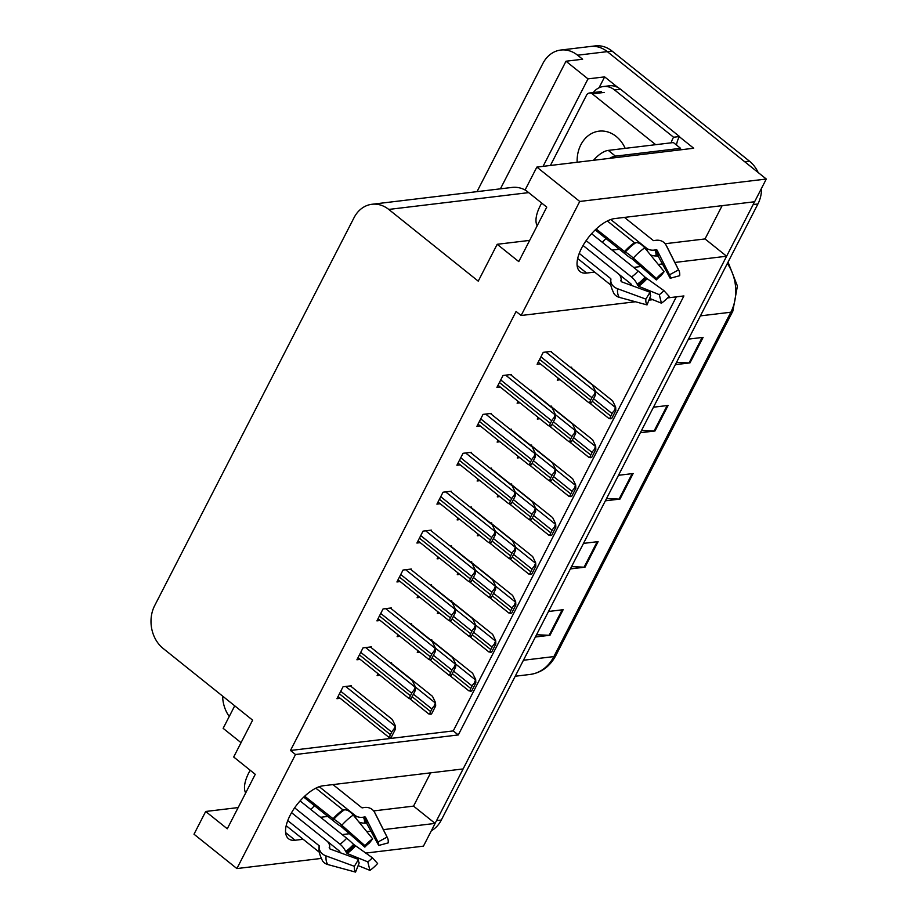 <?xml version="1.0" encoding="UTF-8"?>
<svg xmlns="http://www.w3.org/2000/svg" width="918" height="918" viewBox="0 0 918 918"><rect width="100%" height="100%" fill="white"/><g stroke="black" fill="none" stroke-linecap="round" stroke-linejoin="round"><path stroke-width="1.38" d="M314.438 805.683A32.979 14.734 -51.3 0 1 310.8 809.469M602.288 242.283A32.979 14.734 128.7 0 0 605.926 238.496M674.856 262.456L726.608 256.225L463.108 768.94L323.136 785.774A32.979 14.734 128.7 0 0 290.134 815.287A32.979 14.734 128.7 0 0 288.527 838.742A32.979 14.734 128.7 0 0 295.148 840.245L303.147 839.281M477.004 191.644L542.894 63.445A30.914 25.165 83.1 0 1 560.783 50.042L590.481 46.474A30.914 25.165 83.1 0 1 607.303 51.626L766.289 179.033L754.607 201.753L614.635 218.587A32.979 14.734 128.7 0 0 581.622 248.101A32.979 14.734 128.7 0 0 580.015 271.556A32.979 14.734 128.7 0 0 586.636 273.059L594.635 272.095M599.029 87.795L604.641 76.882L617.917 87.508M679.366 136.759L693.698 148.246L536.858 167.099L525.176 189.819L546.761 207.124L518.762 261.596L497.189 244.291L478.244 281.149L388.75 209.43A30.914 25.165 -96.9 0 0 371.939 204.278A30.914 25.165 -96.9 0 0 354.05 217.669L154.672 605.616A30.914 25.165 -96.9 0 0 163.129 648.441L252.622 720.16L233.688 757.006L255.261 774.31L227.274 828.782L205.689 811.478L194.008 834.21L236.89 868.566L321.105 858.445M543.054 166.353L588.002 78.879L604.641 76.882M234.721 705.816L223.143 728.341L241.044 742.685M526.209 190.646A30.914 25.165 -96.9 0 0 512.152 187.421L371.939 204.278M588.002 78.879L565.993 61.231L500.413 188.833M560.783 50.042A30.914 25.165 83.1 0 1 577.594 55.206L582.632 59.234L565.993 61.231M229.248 716.476A30.914 25.165 83.1 0 1 222.615 696.108M635.463 301.758L521.126 315.505L579.74 201.455L536.858 167.099M579.74 201.455L766.289 179.033M365.616 853.097L423.439 846.144L435.121 823.412L383.368 829.642M342.15 834.588L349.62 833.693M366.775 831.628L370.918 831.134M633.638 267.402L641.108 266.507M658.263 264.441L662.417 263.948M236.89 868.566L295.504 754.516L458.289 734.951L683.91 295.94L667.627 297.902M652.79 299.681L648.934 300.14M430.634 772.853L413.536 806.119L435.121 823.412M665.137 243.729L705.035 238.932L722.133 205.666M705.035 238.932L726.608 256.225M238.164 807.576L205.689 811.478M529.663 240.39L497.189 244.291M521.126 315.505L516.088 311.477L290.467 750.476L295.504 754.516M290.467 750.476L453.251 730.912L676.325 296.847M453.251 730.912L458.289 734.951M511.039 375.095L511.36 374.475L503.041 375.473L496.913 387.385L500.184 386.994M491.038 414.007L491.359 413.387L483.04 414.385L476.912 426.296L480.194 425.906M471.037 452.918L471.359 452.299L463.039 453.297L456.912 465.208L460.193 464.818M451.036 491.83L451.358 491.21L443.038 492.209L436.922 504.131L440.192 503.73M431.047 530.742L431.357 530.122L423.049 531.12L416.921 543.043L420.192 542.641M391.045 608.565L391.366 607.945L383.047 608.955L376.919 620.866L380.201 620.476M371.044 647.488L371.365 646.869L363.046 647.867L356.918 659.778L360.2 659.388M351.043 686.4L351.364 685.78L343.045 686.779L336.929 698.69L340.199 698.3M411.046 569.653L411.367 569.034L403.048 570.032L396.92 581.955L400.191 581.564M518.073 401.327L517.109 403.186L519.967 402.841M531.235 390.884L531.556 390.265L530.179 390.425M498.072 440.238L497.12 442.097L499.966 441.753M511.234 429.796L511.555 429.176L510.178 429.349M478.071 479.15L477.119 481.009L479.965 480.665M491.245 468.708L491.555 468.088L490.189 468.26M458.071 518.062L457.118 519.921L459.964 519.577M471.244 507.62L471.554 507L470.188 507.172M438.07 556.974L437.117 558.832L439.963 558.488M451.243 546.543L451.564 545.923L450.187 546.084M418.08 595.885L417.116 597.744L419.974 597.4M431.242 585.454L431.563 584.835L430.186 584.995M398.079 634.797L397.127 636.656L399.973 636.323M411.241 624.366L411.562 623.747L410.185 623.907M378.078 673.709L377.126 675.579L379.972 675.235M391.24 663.278L391.561 662.658L390.184 662.819M551.236 351.973L551.557 351.353L543.238 352.351L537.11 364.262L540.392 363.872M418.138 650.873L417.288 652.526L419.813 652.216M431.403 640.225L431.724 639.605L430.462 639.766M438.127 611.962L437.289 613.614L439.814 613.304M451.404 601.313L451.725 600.693L450.451 600.842M478.129 534.138L477.28 535.779L479.816 535.481M491.405 523.49L491.727 522.87L490.453 523.019M498.13 495.215L497.281 496.868L499.805 496.569M511.406 484.578L511.716 483.958L510.454 484.107M518.131 456.303L517.282 457.956L519.806 457.657M531.407 445.666L531.717 445.046L530.455 445.196M538.12 417.392L537.282 419.044L539.807 418.746M551.397 406.743L551.718 406.123L550.444 406.284M458.128 573.05L457.279 574.702L459.815 574.393M471.404 562.401L471.726 561.782L470.452 561.931M558.27 378.205L557.272 380.132L560.232 379.777M571.398 367.831L571.719 367.211L570.445 367.372M612.054 250.109L619.329 249.237M320.566 817.295L327.841 816.423M373.637 810.915L413.536 806.119M754.424 201.776A30.914 25.165 83.1 0 1 753.162 204.565L436.566 820.612A30.914 25.165 83.1 0 1 434.983 823.308M749.455 161.166L612.054 51.064A30.914 25.165 83.1 0 0 595.243 45.9L590.481 46.474A30.914 25.165 83.1 0 1 607.303 51.626L744.705 161.74L749.455 161.166A30.914 25.165 83.1 0 1 758.176 172.527M761.596 188.167A30.914 25.165 83.1 0 1 757.912 203.991L441.317 820.038A30.914 25.165 83.1 0 1 431.322 830.801M536.537 634.751L549.102 635.279A8.239 3.052 27.2 0 0 550.008 635.245L535.378 637.012M548.505 611.48L563.136 609.713L550.008 635.245M641.521 430.485L654.075 431.012A8.239 3.052 27.2 0 0 654.993 430.978L640.362 432.734M653.478 407.202L668.109 405.446L654.993 430.978M676.509 362.392L689.074 362.92A8.239 3.052 27.2 0 0 689.98 362.885L675.35 364.653M688.477 339.121L703.108 337.354L689.98 362.885M571.535 566.658L584.089 567.186A8.239 3.052 27.2 0 0 585.007 567.163L570.376 568.919M583.492 543.387L598.123 541.631L585.007 567.163M606.523 498.577L619.088 499.094A8.239 3.052 27.2 0 0 619.994 499.071L605.364 500.826M618.491 475.294L633.122 473.539L619.994 499.071M570.766 367.326L612.639 400.879L615.668 407.144L614.234 410.69A5.152 2.306 128.7 0 0 612.077 413.559L610.768 416.118A5.152 2.306 128.7 0 0 610.057 418.803L609.391 418.287M615.668 407.144L615.829 410.495L611.652 418.619L610.057 418.803M615.829 410.495L614.234 410.69M550.605 351.468L592.477 385.021L595.507 391.286L594.072 394.832A5.152 2.306 128.7 0 0 591.915 397.701L590.607 400.248A5.152 2.306 128.7 0 0 589.895 402.945L589.23 402.417M595.507 391.286L595.667 394.637L591.49 402.75L589.895 402.945M595.667 394.637L594.072 394.832M510.408 374.59L552.28 408.143L555.31 414.408L553.875 417.942A5.152 2.306 128.7 0 0 551.718 420.811L550.41 423.37A5.152 2.306 128.7 0 0 549.698 426.067L549.033 425.539M555.31 414.408L555.459 417.759L551.293 425.872L549.698 426.067M555.459 417.759L553.875 417.942M537.179 225.759A30.914 13.816 -51.3 0 1 540.289 205.678A30.914 13.816 -51.3 0 1 541.712 203.073M595.22 229.913L627.189 255.537A11.337 1.285 -138 0 0 632.077 258.842L656.336 279.944L656.473 278.498L633.317 258.061A11.337 1.285 -138 0 0 625.261 252.094L596.184 229.007M607.337 220.986L634.453 242.708L635.715 242.742A11.337 5.634 55.3 0 1 644.723 247.86L664.139 271.636L660.914 275.848A14.137 6.323 -51.3 0 0 656.336 279.944M610.757 219.517L646.375 248.067A11.337 10.064 -35.3 0 0 654.775 250.006L656.118 249.753A1.033 0.918 144.7 0 1 657.104 250.201L669.497 274.815L678.528 269.903L666.135 245.29A11.337 10.064 -35.3 0 0 665.447 244.142A11.337 10.064 -35.3 0 0 655.337 240.39L653.995 240.631A1.033 0.918 144.7 0 1 653.226 240.459L624.458 217.405M618.445 273.874L630.918 283.869L631.974 285.636M610.872 285.108L577.686 258.509M579.247 253.414L610.619 278.556A1.033 0.769 -175.1 0 1 610.918 279.152L610.826 280.197A11.337 8.434 4.9 0 0 610.814 280.208A11.337 8.434 4.9 0 0 617.562 288.734L645.87 299.119L650.013 292.245L621.704 281.86A1.033 0.769 -175.1 0 1 621.084 281.092L621.176 280.047A11.337 8.434 4.9 0 0 621.176 280.036A11.337 8.434 4.9 0 0 617.975 273.472L583.056 245.485M591.594 233.711L638.171 271.039A11.337 1.285 42 0 1 645.067 277.179L663.875 290.581A14.137 6.323 -51.3 0 1 659.296 294.667L638.561 286.267L637.184 284.236A11.337 5.634 -124.7 0 0 631.504 277.007L586.132 240.642M621.153 281.034A11.337 10.064 144.7 0 1 621.555 281.803M669.497 274.815A14.137 6.323 -51.3 0 1 669.75 275.239A14.137 6.323 -51.3 0 1 670.197 278.28L658.367 256.489A1.033 0.769 4.9 0 0 657.368 255.973L655.968 255.961A11.337 8.434 -175.1 0 1 650.46 254.883M645.87 299.119A23.696 10.591 -51.3 0 0 647.029 304.914L650.701 295.699A14.137 6.323 -51.3 0 1 650.013 292.245M656.473 278.498A23.696 10.591 -51.3 0 1 664.139 271.636M663.875 290.581L669.096 296.319A23.696 10.591 -51.3 0 1 661.43 303.181L659.296 294.667M678.528 269.903A23.696 10.591 -51.3 0 1 678.964 270.615A23.696 10.591 -51.3 0 1 679.699 275.698L670.197 278.28M647.029 304.914L619.294 297.363A11.337 10.064 144.7 0 1 614.085 293.783C610.963 287.437 609.885 282.916 610.814 280.208M649.634 298.407L661.43 303.181M679.813 149.921A20.609 9.203 -51.3 0 1 680.582 148.326L615.473 156.152A20.609 9.203 128.7 0 0 609.621 158.355M680.582 148.326L673.387 142.554L608.278 150.391A20.609 9.203 128.7 0 0 593.476 160.294M620.534 89.241A20.609 16.776 -96.9 0 0 609.322 85.81L603.378 86.522A20.609 16.776 83.1 0 1 614.59 89.964L673.582 137.23L679.515 136.518L620.534 89.241L614.59 89.964M593.28 92.546A20.609 16.776 83.1 0 1 603.378 86.522M676.52 145.067A20.609 16.776 83.1 0 1 679.515 136.518M671.184 142.829A20.609 16.776 83.1 0 1 673.582 137.23M550.766 406.238L592.638 439.791L595.679 446.056L594.233 449.602A5.152 2.306 128.7 0 0 592.087 452.471L590.767 455.03A5.152 2.306 128.7 0 0 590.067 457.726L589.39 457.198M595.679 446.056L595.828 449.418L591.651 457.531L590.067 457.726M595.828 449.418L594.233 449.602M530.776 445.161L572.637 478.714L575.678 484.968L574.232 488.514A5.152 2.306 128.7 0 0 572.086 491.382L570.766 493.941A5.152 2.306 128.7 0 0 570.067 496.638L569.401 496.11M575.678 484.968L575.827 488.33L571.662 496.443L570.067 496.638M575.827 488.33L574.232 488.514M510.775 484.073L552.647 517.626L555.677 523.891L554.231 527.437A5.152 2.306 128.7 0 0 552.085 530.306L550.777 532.853A5.152 2.306 128.7 0 0 550.066 535.55L549.4 535.022M555.677 523.891L555.826 527.242L551.661 535.355L550.066 535.55M555.826 527.242L554.231 527.437M490.774 522.985L532.647 556.538L535.676 562.803L534.242 566.349A5.152 2.306 128.7 0 0 532.084 569.217L530.776 571.765A5.152 2.306 128.7 0 0 530.065 574.461L529.399 573.934M535.676 562.803L535.837 566.154L531.66 574.266L530.065 574.461M535.837 566.154L534.242 566.349M530.604 390.379L572.476 423.932L575.506 430.198L574.071 433.744A5.152 2.306 128.7 0 0 571.914 436.612L570.606 439.16A5.152 2.306 128.7 0 0 569.894 441.856L569.229 441.329M575.506 430.198L575.666 433.548L571.489 441.673L569.894 441.856M575.666 433.548L574.071 433.744M510.603 429.291L552.475 462.844L555.516 469.109L554.07 472.655A5.152 2.306 128.7 0 0 551.925 475.524L550.605 478.083A5.152 2.306 128.7 0 0 549.905 480.768L549.228 480.252M555.516 469.109L555.665 472.46L551.489 480.584L549.905 480.768M555.665 472.46L554.07 472.655M490.614 468.203L532.474 501.756L535.515 508.021L534.069 511.567A5.152 2.306 128.7 0 0 531.924 514.436L530.604 516.995A5.152 2.306 128.7 0 0 529.904 519.68L529.238 519.163M535.515 508.021L535.664 511.372L531.499 519.496L529.904 519.68M535.664 511.372L534.069 511.567M470.613 507.115L512.485 540.668L515.514 546.933L514.069 550.479A5.152 2.306 128.7 0 0 511.923 553.347L510.615 555.906A5.152 2.306 128.7 0 0 509.903 558.603L509.238 558.075M515.514 546.933L515.664 550.295L511.498 558.408L509.903 558.603M515.664 550.295L514.069 550.479M490.407 413.502L532.279 447.055L535.309 453.32L533.874 456.866A5.152 2.306 128.7 0 0 531.717 459.734L530.409 462.282A5.152 2.306 128.7 0 0 529.697 464.978L529.032 464.451M535.309 453.32L535.469 456.671L531.293 464.783L529.697 464.978M535.469 456.671L533.874 456.866M470.406 452.413L512.278 485.966L515.319 492.232L513.873 495.777A5.152 2.306 128.7 0 0 511.716 498.646L510.408 501.194A5.152 2.306 128.7 0 0 509.708 503.89L509.031 503.362M515.319 492.232L515.468 495.582L511.292 503.695L509.708 503.89M515.468 495.582L513.873 495.777M450.405 491.325L492.277 524.878L495.318 531.143L493.873 534.689A5.152 2.306 128.7 0 0 491.727 537.558L490.407 540.105A5.152 2.306 128.7 0 0 489.707 542.802L489.042 542.274M495.318 531.143L495.468 534.494L491.302 542.607L489.707 542.802M495.468 534.494L493.873 534.689M430.416 530.237L472.288 563.79L475.317 570.055L473.872 573.601A5.152 2.306 128.7 0 0 471.726 576.47L470.418 579.017A5.152 2.306 128.7 0 0 469.706 581.714L469.041 581.197M475.317 570.055L475.467 573.406L471.301 581.53L469.706 581.714M475.467 573.406L473.872 573.601M625.181 148.349A31.43 25.589 -96.9 0 0 616.139 136.403A31.43 25.589 -96.9 0 0 599.041 131.159A31.43 25.589 -96.9 0 0 577.147 162.256M655.716 144.688L592.294 93.865A5.152 4.2 -96.9 0 0 589.494 93.005A5.152 4.2 -96.9 0 0 586.51 95.231L550.41 165.469M245.691 792.945A30.914 13.816 -51.3 0 1 248.789 772.864A30.914 13.816 -51.3 0 1 250.212 770.259M303.732 797.099L335.701 822.723A11.337 1.285 -138 0 0 340.589 826.028L364.836 847.13L364.974 845.685L341.829 825.248A11.337 1.285 -138 0 0 333.773 819.281L304.684 796.193M315.838 788.172L342.953 809.894L344.227 809.928A11.337 5.634 55.3 0 1 353.235 815.046L372.639 838.822L369.415 843.034A14.137 6.323 -51.3 0 0 364.836 847.13M319.257 786.703L354.887 815.253A11.337 10.064 -35.3 0 0 363.276 817.192L364.63 816.94A1.033 0.918 144.7 0 1 365.605 817.387L377.998 842.001L387.04 837.09L374.647 812.476A11.337 10.064 -35.3 0 0 373.947 811.328A11.337 10.064 -35.3 0 0 363.838 807.576L362.495 807.817A1.033 0.918 144.7 0 1 361.726 807.645L332.97 784.592M326.957 841.06L339.419 851.055L340.486 852.822M319.372 852.294L286.187 825.695M287.747 820.6L319.131 845.742A1.033 0.769 -175.1 0 1 319.418 846.339L319.326 847.383A11.337 8.434 4.9 0 0 319.326 847.394A11.337 8.434 4.9 0 0 326.062 855.92L354.371 866.305L358.513 859.432L330.205 849.047A1.033 0.769 -175.1 0 1 329.596 848.278L329.688 847.234A11.337 8.434 4.9 0 0 329.688 847.222A11.337 8.434 4.9 0 0 326.475 840.659L291.557 812.671M300.094 800.898L346.683 838.226A11.337 1.285 42 0 1 353.579 844.365L372.375 857.768A14.137 6.323 -51.3 0 1 367.797 861.853L347.073 853.465L345.684 851.422A11.337 5.634 -124.7 0 0 340.016 844.193L294.632 807.829M329.665 848.221A11.337 10.064 144.7 0 1 330.055 848.989M377.998 842.001A14.137 6.323 -51.3 0 1 378.262 842.426A14.137 6.323 -51.3 0 1 378.698 845.467L366.867 823.675A1.033 0.769 4.9 0 0 365.869 823.159L364.48 823.159A11.337 8.434 -175.1 0 1 358.972 822.08M354.371 866.305A23.696 10.591 -51.3 0 0 355.541 872.1L359.213 862.886A14.137 6.323 -51.3 0 1 358.513 859.432M364.974 845.685A23.696 10.591 -51.3 0 1 372.639 838.822M372.375 857.768L377.608 863.505A23.696 10.591 -51.3 0 1 369.931 870.367L367.797 861.853M387.04 837.09A23.696 10.591 -51.3 0 1 387.465 837.801A23.696 10.591 -51.3 0 1 388.199 842.885L378.698 845.467M355.541 872.1L327.795 864.549A11.337 10.064 144.7 0 1 322.585 860.969C319.475 854.624 318.385 850.102 319.326 847.394M358.135 865.594L369.931 870.367M470.773 561.896L512.646 595.449L515.675 601.715L514.241 605.26A5.152 2.306 128.7 0 0 512.083 608.129L510.775 610.677A5.152 2.306 128.7 0 0 510.064 613.373L509.398 612.845M515.675 601.715L515.836 605.065L511.659 613.178L510.064 613.373M515.836 605.065L514.241 605.26M450.772 600.808L492.645 634.361L495.686 640.626L494.24 644.172A5.152 2.306 128.7 0 0 492.094 647.041L490.774 649.588A5.152 2.306 128.7 0 0 490.074 652.285L489.397 651.757M495.686 640.626L495.835 643.977L491.658 652.101L490.074 652.285M495.835 643.977L494.24 644.172M430.783 639.72L472.644 673.273L475.685 679.538L474.239 683.084A5.152 2.306 128.7 0 0 472.093 685.953L470.773 688.511A5.152 2.306 128.7 0 0 470.073 691.197L469.408 690.68M475.685 679.538L475.834 682.889L471.668 691.013L470.073 691.197M475.834 682.889L474.239 683.084M450.612 546.038L492.484 579.591L495.513 585.856L494.079 589.39A5.152 2.306 128.7 0 0 491.922 592.259L490.614 594.818A5.152 2.306 128.7 0 0 489.902 597.515L489.237 596.987M495.513 585.856L495.663 589.207L491.497 597.32L489.902 597.515M495.663 589.207L494.079 589.39M430.611 584.95L472.483 618.502L475.513 624.768L474.078 628.314A5.152 2.306 128.7 0 0 471.921 631.182L470.613 633.73A5.152 2.306 128.7 0 0 469.901 636.426L469.236 635.899M475.513 624.768L475.673 628.119L471.496 636.231L469.901 636.426M475.673 628.119L474.078 628.314M410.61 623.861L452.482 657.414L455.523 663.68L454.077 667.225A5.152 2.306 128.7 0 0 451.931 670.094L450.612 672.642A5.152 2.306 128.7 0 0 449.912 675.338L449.235 674.81M455.523 663.68L455.672 667.03L451.495 675.143L449.912 675.338M455.672 667.03L454.077 667.225M390.62 662.773L432.481 696.326L435.522 702.591L434.076 706.137A5.152 2.306 128.7 0 0 431.93 709.006L430.611 711.553A5.152 2.306 128.7 0 0 429.911 714.25L429.245 713.722M435.522 702.591L435.671 705.942L431.506 714.055L429.911 714.25M435.671 705.942L434.076 706.137M410.415 569.149L452.287 602.701L455.317 608.967L453.882 612.513A5.152 2.306 128.7 0 0 451.725 615.381L450.417 617.94A5.152 2.306 128.7 0 0 449.705 620.625L449.04 620.109M455.317 608.967L455.466 612.317L451.3 620.442L449.705 620.625M455.466 612.317L453.882 612.513M390.414 608.06L432.286 641.613L435.316 647.879L433.881 651.424A5.152 2.306 128.7 0 0 431.724 654.293L430.416 656.852A5.152 2.306 128.7 0 0 429.704 659.549L429.039 659.021M435.316 647.879L435.476 651.241L431.299 659.354L429.704 659.549M435.476 651.241L433.881 651.424M370.413 646.983L412.285 680.525L415.326 686.79L413.88 690.336A5.152 2.306 128.7 0 0 411.723 693.205L410.415 695.764A5.152 2.306 128.7 0 0 409.703 698.46L409.038 697.932M415.326 686.79L415.475 690.152L411.298 698.265L409.703 698.46M415.475 690.152L413.88 690.336M350.412 685.895L392.284 719.448L395.325 725.713L393.879 729.259A5.152 2.306 128.7 0 0 391.734 732.116L390.414 734.675A5.152 2.306 128.7 0 0 389.714 737.372L389.048 736.844M395.325 725.713L395.474 729.064L391.309 737.177L389.714 737.372M395.474 729.064L393.879 729.259M285.613 832.603L295.148 840.245M577.101 265.417L586.636 273.059M577.594 55.206L612.054 51.064M388.75 209.43L528.665 192.619M700.411 315.872L730.854 312.223A10.305 3.821 27.2 0 0 732.828 311.168L555.838 655.532A10.305 3.821 -152.8 0 1 553.875 656.588L730.854 312.223A41.218 33.553 -96.9 0 0 727.331 263.5M555.838 655.532C549.951 666.468 541.345 672.779 530.019 674.455A41.218 33.553 -96.9 0 0 553.875 656.588L523.432 660.249M757.912 203.991L753.162 204.565M441.317 820.038L436.566 820.612M619.088 499.094L632.158 473.654M654.075 431.012L667.156 405.561M689.074 362.92L702.144 337.468M584.089 567.186L597.17 541.746M549.102 635.279L562.172 609.827M592.248 401.269L610.768 416.118M593.567 398.722L612.077 413.559M595.518 391.55L615.083 407.213M539.612 359.397L590.607 400.248M540.931 356.838L591.915 397.701M545.854 352.042L594.921 391.355M499.415 382.508L550.41 423.37M500.735 379.96L551.718 420.811M505.657 375.152L554.713 414.477M624.447 251.658A30.914 13.816 -51.3 0 1 634.453 242.708M610.722 282.411A30.914 13.816 -51.3 0 1 610.619 278.556M646.375 248.067A20.609 9.203 -51.3 0 1 647.397 251.142M638.171 271.039A20.609 9.203 -51.3 0 1 631.504 277.007M621.119 281.344A24.373 10.89 -51.3 0 1 621.176 280.047L621.188 281.275L620.706 280.334M645.067 277.179A24.373 10.89 -51.3 0 1 637.184 284.236M654.775 250.006A24.373 10.89 -51.3 0 1 655.968 255.961M645.997 278.097A25.417 11.36 -51.3 0 1 637.78 285.452M656.118 249.753A25.417 11.36 -51.3 0 1 657.368 255.973M646.88 278.842A25.693 11.475 -51.3 0 1 638.561 286.267M657.931 251.842A25.693 11.475 -51.3 0 1 658.367 256.489M619.294 297.363A35.251 15.744 -51.3 0 1 617.562 288.734M633.317 258.061A35.251 15.744 -51.3 0 1 644.723 247.86M666.135 245.29A35.251 15.744 -51.3 0 1 666.778 246.357L678.964 270.615M625.261 252.094A32.302 14.436 -51.3 0 1 635.715 242.742M624.894 251.957A31.258 13.965 -51.3 0 1 635.004 242.914M615.473 156.152L608.278 150.391M572.247 440.192L590.767 455.03M573.566 437.634L592.087 452.471M575.517 430.462L595.082 446.137M552.257 479.104L570.766 493.941M553.565 476.545L572.086 491.382M555.528 469.373L575.081 485.048M532.256 518.016L550.777 532.853M533.565 515.457L552.085 530.306M535.527 508.285L555.08 523.96M512.255 556.928L530.776 571.765M513.564 554.369L532.084 569.217M515.526 547.197L535.091 562.872M552.085 424.323L570.606 439.16M553.405 421.775L571.914 436.612M555.321 414.569L574.92 430.267M532.084 463.234L550.605 478.083M533.404 460.687L551.925 475.524M535.32 453.481L554.92 469.178M512.095 502.146L530.604 516.995M513.403 499.599L531.924 514.436M515.319 492.392L534.919 508.09M492.094 541.069L510.615 555.906M493.402 538.51L511.923 553.347M495.318 531.304L514.918 547.013M479.425 421.419L530.409 462.282M480.734 418.872L531.717 459.734M485.656 414.075L534.724 453.389M459.425 460.343L510.408 501.194M460.733 457.784L511.716 498.646M465.656 452.987L514.723 492.3M439.424 499.254L490.407 540.105M440.732 496.695L491.727 537.558M445.655 491.899L494.722 531.212M419.423 538.166L470.418 579.017M420.742 535.607L471.726 576.47M425.654 530.811L474.721 570.124M592.294 93.865L604.17 92.431M332.947 818.845A30.914 13.816 -51.3 0 1 342.953 809.894M319.223 849.609A30.914 13.816 -51.3 0 1 319.131 845.742M354.887 815.253A20.609 9.203 -51.3 0 1 355.909 818.328M346.683 838.226A20.609 9.203 -51.3 0 1 340.016 844.193M329.631 848.53A24.373 10.89 -51.3 0 1 329.688 847.234M353.579 844.365A24.373 10.89 -51.3 0 1 345.684 851.422M363.276 817.192A24.373 10.89 -51.3 0 1 364.48 823.159M354.509 845.283A25.417 11.36 -51.3 0 1 346.281 852.638M364.63 816.94A25.417 11.36 -51.3 0 1 365.869 823.159M355.381 846.029A25.693 11.475 -51.3 0 1 347.073 853.465M366.431 819.028A25.693 11.475 -51.3 0 1 366.867 823.675M327.795 864.549A35.251 15.744 -51.3 0 1 326.062 855.92M341.829 825.248A35.251 15.744 -51.3 0 1 353.235 815.046M374.647 812.476A35.251 15.744 -51.3 0 1 375.278 813.543L387.465 837.801M333.773 819.281A32.302 14.436 -51.3 0 1 344.227 809.928M333.395 819.143A31.258 13.965 -51.3 0 1 343.504 810.101M492.255 595.839L510.775 610.677M493.574 593.292L512.083 608.129M495.525 586.109L515.09 601.783M472.254 634.751L490.774 649.588M473.573 632.204L492.094 647.041M475.524 625.02L495.089 640.695M452.264 673.663L470.773 688.511M453.572 671.115L472.093 685.953M455.535 663.932L475.088 679.607M472.093 579.981L490.614 594.818M473.401 577.422L491.922 592.259M475.329 570.216L494.928 585.925M452.092 618.893L470.613 633.73M453.412 616.334L471.921 631.182M455.328 609.127L474.927 624.837M432.091 657.804L450.612 672.642M433.411 655.257L451.931 670.094M435.327 648.039L454.926 663.748M412.102 696.716L430.611 711.553M413.41 694.169L431.93 709.006M415.326 686.951L434.925 702.66M399.422 577.078L450.417 617.94M400.741 574.519L451.725 615.381M405.664 569.722L454.72 609.036M379.432 615.989L430.416 656.852M380.74 613.442L431.724 654.293M385.663 608.634L434.73 647.959M359.431 654.901L410.415 695.764M360.74 652.354L411.723 693.205M365.662 647.546L414.729 686.871M339.43 693.813L390.414 734.675M340.739 691.265L391.734 732.116M345.661 686.457L394.729 725.782M728.054 262.1L737.418 286.014L732.828 311.168M530.019 674.455L515.216 676.233M589.39 402.841L608.921 418.493M538.212 362.128L588.759 402.635M498.015 385.25L548.562 425.757M665.447 244.142L666.778 246.357M569.389 441.753L588.92 457.405M549.389 480.676L568.919 496.328M529.388 519.588L548.918 535.24M509.387 558.5L528.929 574.152M549.354 425.998L568.758 441.547M529.353 464.91L548.757 480.458M509.352 503.821L528.757 519.37M489.351 542.733L508.756 558.282M478.014 424.162L528.561 464.669M458.013 463.074L508.561 503.58M438.012 501.985L488.56 542.492M418.023 540.897L468.559 581.404M589.494 93.005L601.37 91.57M329.688 847.222L329.688 848.462L329.206 847.521M373.947 811.328L375.278 813.543M489.397 597.411L508.928 613.063M469.396 636.323L488.927 651.975M449.395 675.235L468.926 690.887M469.362 581.656L488.766 597.205M449.361 620.568L468.765 636.117M429.36 659.48L448.764 675.028M409.359 698.391L428.763 713.94M398.022 579.82L448.569 620.316M378.021 618.732L428.568 659.227M358.02 657.644L408.567 698.15M338.019 696.555L388.566 737.062"/></g></svg>

